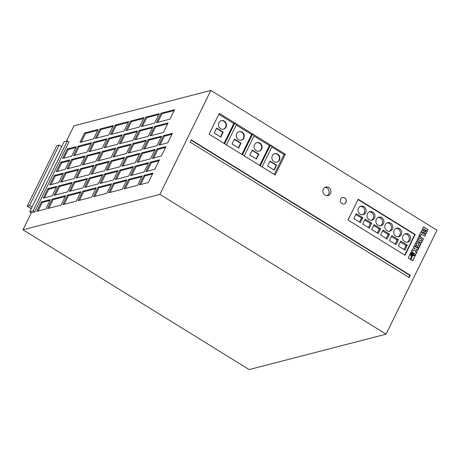 <?xml version="1.0" encoding="UTF-8"?>
<svg xmlns="http://www.w3.org/2000/svg" width="460" height="460" viewBox="0 0 460 460"><rect width="100%" height="100%" fill="white"/><g stroke="black" fill="none" stroke-linecap="round" stroke-linejoin="round"><path stroke-width="0.69" d="M412.568 253.638A1.052 0.954 75.5 0 0 411.171 254.391A1.052 0.954 75.5 0 0 412.39 255.564A1.052 0.954 75.5 0 0 412.568 253.638M412.344 255.576A1.052 0.954 75.5 0 0 411.815 253.535M328.768 187.519A4.399 3.985 75.5 0 0 325.812 187.042A4.399 3.985 75.5 0 0 322.92 190.653A4.399 3.985 75.5 0 0 325.065 195.08A4.399 3.985 75.5 0 0 328.014 195.563A4.399 3.985 75.5 0 0 330.907 191.946A4.399 3.985 75.5 0 0 328.768 187.519M327.083 195.678A4.399 3.985 75.5 0 0 329.13 191.9A4.399 3.985 75.5 0 0 326.968 187.985A4.399 3.985 75.5 0 0 324.944 187.392M363.94 206.626A4.399 3.985 75.5 0 0 360.991 206.149A4.399 3.985 75.5 0 0 358.093 209.76A4.399 3.985 75.5 0 0 360.237 214.187A4.399 3.985 75.5 0 0 363.193 214.665A4.399 3.985 75.5 0 0 366.085 211.054A4.399 3.985 75.5 0 0 363.94 206.626M362.497 214.774A4.399 3.985 75.5 0 0 364.751 211.019A4.399 3.985 75.5 0 0 362.589 206.977A4.399 3.985 75.5 0 0 360.329 206.39M372.847 212.129A4.399 3.985 75.5 0 0 369.892 211.652A4.399 3.985 75.5 0 0 366.999 215.263A4.399 3.985 75.5 0 0 369.144 219.69A4.399 3.985 75.5 0 0 372.094 220.167A4.399 3.985 75.5 0 0 374.986 216.556A4.399 3.985 75.5 0 0 372.847 212.129M371.404 220.277A4.399 3.985 75.5 0 0 373.658 216.522A4.399 3.985 75.5 0 0 371.496 212.48A4.399 3.985 75.5 0 0 369.236 211.893M381.748 217.632A4.399 3.985 75.5 0 0 378.798 217.154A4.399 3.985 75.5 0 0 375.906 220.765A4.399 3.985 75.5 0 0 378.045 225.193A4.399 3.985 75.5 0 0 381.001 225.676A4.399 3.985 75.5 0 0 383.893 222.059A4.399 3.985 75.5 0 0 381.748 217.632M380.305 225.779A4.399 3.985 75.5 0 0 382.559 222.03A4.399 3.985 75.5 0 0 380.397 217.982A4.399 3.985 75.5 0 0 378.137 217.396M399.556 228.637A4.399 3.985 75.5 0 0 396.606 228.16A4.399 3.985 75.5 0 0 393.714 231.771A4.399 3.985 75.5 0 0 395.853 236.198A4.399 3.985 75.5 0 0 398.808 236.681A4.399 3.985 75.5 0 0 401.701 233.07A4.399 3.985 75.5 0 0 399.556 228.637M398.113 236.791A4.399 3.985 75.5 0 0 400.372 233.036A4.399 3.985 75.5 0 0 398.21 228.988A4.399 3.985 75.5 0 0 395.945 228.401M408.463 234.146A4.399 3.985 75.5 0 0 405.507 233.663A4.399 3.985 75.5 0 0 402.615 237.274A4.399 3.985 75.5 0 0 404.76 241.707A4.399 3.985 75.5 0 0 407.709 242.184A4.399 3.985 75.5 0 0 410.602 238.573A4.399 3.985 75.5 0 0 408.463 234.146M407.019 242.293A4.399 3.985 75.5 0 0 409.273 238.539A4.399 3.985 75.5 0 0 407.111 234.491A4.399 3.985 75.5 0 0 404.852 233.904M390.655 223.134A4.399 3.985 75.5 0 0 387.699 222.657A4.399 3.985 75.5 0 0 384.807 226.268A4.399 3.985 75.5 0 0 386.952 230.696A4.399 3.985 75.5 0 0 389.902 231.179A4.399 3.985 75.5 0 0 392.794 227.562A4.399 3.985 75.5 0 0 390.655 223.134M389.212 231.288A4.399 3.985 75.5 0 0 391.466 227.533A4.399 3.985 75.5 0 0 389.304 223.485A4.399 3.985 75.5 0 0 387.044 222.899M224.313 121.118A4.399 3.985 75.5 0 0 221.363 120.641A4.399 3.985 75.5 0 0 218.471 124.252A4.399 3.985 75.5 0 0 220.61 128.679A4.399 3.985 75.5 0 0 223.566 129.156A4.399 3.985 75.5 0 0 226.458 125.545A4.399 3.985 75.5 0 0 224.313 121.118M223.336 129.208A4.399 3.985 75.5 0 0 226.015 125.534A4.399 3.985 75.5 0 0 223.865 121.233A4.399 3.985 75.5 0 0 221.139 120.704M242.121 132.123A4.399 3.985 75.5 0 0 239.171 131.646A4.399 3.985 75.5 0 0 236.279 135.257A4.399 3.985 75.5 0 0 238.418 139.685A4.399 3.985 75.5 0 0 241.373 140.162A4.399 3.985 75.5 0 0 244.266 136.551A4.399 3.985 75.5 0 0 242.121 132.123M241.143 140.214A4.399 3.985 75.5 0 0 243.823 136.54A4.399 3.985 75.5 0 0 241.672 132.238A4.399 3.985 75.5 0 0 238.947 131.709M259.929 143.129A4.399 3.985 75.5 0 0 256.979 142.652A4.399 3.985 75.5 0 0 254.087 146.263A4.399 3.985 75.5 0 0 256.226 150.69A4.399 3.985 75.5 0 0 259.181 151.173A4.399 3.985 75.5 0 0 262.073 147.556A4.399 3.985 75.5 0 0 259.929 143.129M258.951 151.219A4.399 3.985 75.5 0 0 261.631 147.551A4.399 3.985 75.5 0 0 259.48 143.25A4.399 3.985 75.5 0 0 256.755 142.715M277.742 154.135A4.399 3.985 75.5 0 0 274.787 153.657A4.399 3.985 75.5 0 0 271.894 157.268A4.399 3.985 75.5 0 0 274.033 161.702A4.399 3.985 75.5 0 0 276.989 162.179A4.399 3.985 75.5 0 0 279.881 158.568A4.399 3.985 75.5 0 0 277.742 154.135M276.765 162.23A4.399 3.985 75.5 0 0 279.444 158.556A4.399 3.985 75.5 0 0 277.288 154.255A4.399 3.985 75.5 0 0 274.562 153.726M344.701 197.927A3.3 2.99 75.5 0 0 342.487 197.57A3.3 2.99 75.5 0 0 340.314 200.278A3.3 2.99 75.5 0 0 341.924 203.596A3.3 2.99 75.5 0 0 344.137 203.958A3.3 2.99 75.5 0 0 346.305 201.25A3.3 2.99 75.5 0 0 344.701 197.927M344.091 203.97A3.3 2.99 75.5 0 0 346.219 201.244A3.3 2.99 75.5 0 0 344.609 197.949A3.3 2.99 75.5 0 0 342.441 197.581M260.279 165.807L270.319 145.314L272.101 146.412L262.062 166.905M242.472 154.802L252.511 134.309L254.294 135.407L244.254 155.9M29.555 205.522L59.19 145.032L61.68 146.573L32.045 207.063L29.555 205.522L27.215 206.126L31.257 208.679M139.299 130.381L134.671 139.834L148.172 136.344L152.8 126.891L139.299 130.381L140.191 130.933L135.999 139.489M156.94 148.931L152.306 158.384L161.31 156.055L165.939 146.608L156.94 148.931L157.826 149.483L153.634 158.039M163.421 135.7L158.792 145.153L167.791 142.824L172.419 133.371L163.421 135.7L164.312 136.252L160.12 144.808M73.468 155.658L86.969 152.168L91.597 142.715L78.096 146.211L73.468 155.658M154.6 126.425L149.971 135.878L163.472 132.388L168.101 122.935L154.6 126.425L155.492 126.977L151.3 135.533M104.604 170.723L109.233 161.27L95.732 164.761L91.103 174.214L104.604 170.723M132.819 143.612L128.19 153.065L141.691 149.575L146.32 140.122L132.819 143.612L133.71 144.164L129.519 152.72M54.332 175.467L49.703 184.92L58.702 182.591L63.33 173.138L54.332 175.467L55.223 176.019L51.031 184.575M89.303 174.679L93.932 165.226L80.431 168.716L75.802 178.169L89.303 174.679M141.151 126.603L154.652 123.107L159.286 113.66L145.785 117.15L141.151 126.603M148.344 182.522L152.973 173.069L143.974 175.398L139.345 184.851L148.344 182.522M150.454 162.167L145.826 171.62L154.824 169.291L159.459 159.839L150.454 162.167L151.346 162.714L147.154 171.275M67.298 149L62.663 158.453L71.668 156.124L76.297 146.671L67.298 149L68.183 149.552L63.992 158.108M65.13 172.672L60.501 182.125L74.002 178.635L78.631 169.182L65.13 172.672L66.021 173.224L61.83 181.78M47.535 208.593L61.036 205.097L65.665 195.649L52.164 199.14L47.535 208.593M79.948 142.427L93.449 138.937L98.078 129.484L84.577 132.974L79.948 142.427M108.738 192.763L122.239 189.273L126.874 179.82L113.373 183.31L108.738 192.763M119.853 170.079L115.224 179.532L128.725 176.042L133.354 166.589L119.853 170.079L120.744 170.631L116.552 179.187M117.518 147.568L112.89 157.021L126.391 153.531L131.019 144.078L117.518 147.568L118.41 148.12L114.218 156.682M135.154 166.123L130.525 175.576L144.026 172.08L148.655 162.633L135.154 166.123L136.045 166.675L131.853 175.231M123.999 134.337L119.37 143.79L132.871 140.3L137.5 130.847L123.999 134.337L124.89 134.889L120.698 143.445M56.183 171.683L65.182 169.361L69.816 159.907L60.812 162.236L56.183 171.683M62.836 204.631L76.337 201.141L80.966 191.688L67.465 195.184L62.836 204.631M93.437 196.719L106.938 193.229L111.573 183.776L98.072 187.266L93.437 196.719M148.12 139.656L143.491 149.109L156.992 145.619L161.621 136.166L148.12 139.656L149.011 140.208L144.82 148.764M141.64 152.892L137.005 162.34L150.506 158.849L155.141 149.396L141.64 152.892L142.525 153.439L138.333 162M111.032 160.804L106.404 170.257L119.905 166.761L124.534 157.314L111.032 160.804L111.924 161.351L107.732 169.912M156.452 122.642L169.953 119.151L174.587 109.698L161.086 113.195L156.452 122.642M124.039 188.807L137.54 185.317L142.174 175.864L128.673 179.354L124.039 188.807M66.982 168.895L80.483 165.399L85.117 155.952L71.616 159.442L66.982 168.895M95.784 161.443L100.418 151.995L86.917 155.486L82.282 164.933L95.784 161.443M104.552 174.035L99.923 183.488L113.424 179.998L118.053 170.545L104.552 174.035L105.443 174.587L101.252 183.143M111.084 157.487L115.719 148.034L102.218 151.53L97.583 160.977L111.084 157.487M126.333 156.848L121.704 166.296L135.205 162.805L139.834 153.352L126.333 156.848L127.224 157.395L123.033 165.956M78.137 200.675L91.638 197.185L96.272 187.732L82.771 191.228L78.137 200.675M128.685 121.572L115.184 125.062L110.549 134.515L124.05 131.025L128.685 121.572M106.898 138.759L93.397 142.249L88.768 151.702L102.269 148.212L106.898 138.759M36.737 211.381L45.736 209.053L50.364 199.605L41.365 201.928L36.737 211.381M56.85 186.369L47.846 188.698L43.217 198.151L52.216 195.822L56.85 186.369M95.249 138.471L108.75 134.981L113.378 125.528L99.877 129.018L95.249 138.471M108.698 138.293L104.069 147.746L117.57 144.256L122.199 134.803L108.698 138.293L109.589 138.845L105.397 147.401M67.522 191.866L72.151 182.413L58.65 185.903L54.021 195.356L67.522 191.866M73.951 181.947L69.322 191.4L82.823 187.91L87.452 178.457L73.951 181.947L74.842 182.499L70.65 191.055M89.251 177.991L84.623 187.444L98.124 183.954L102.752 174.501L89.251 177.991L90.143 178.543L85.951 187.099M125.85 130.559L139.351 127.063L143.986 117.616L130.485 121.106L125.85 130.559M66.389 141.226L73.933 125.821L210.835 90.424L159.902 194.39L23 229.793L31.337 212.779L34.667 211.916L68.931 141.973L67.327 140.984L63.997 141.847L61.68 146.573M210.835 90.424L437 230.207L386.066 334.178L249.165 369.575L23 229.793M159.902 194.39L386.066 334.178M59.19 145.032L56.85 145.636L27.215 206.126M424.35 233.197L425.966 233.726L428.024 229.586L423.482 226.774L421.452 231.179L423.073 232.409L423.942 232.001L424.35 233.197M425.494 234.749L420.952 231.943L419.267 235.376L420.371 236.055L421.348 234.048L424.793 236.181L425.494 234.749L420.917 232.007M420.814 242.805L421.653 242.587L423.43 238.7L419.255 235.968L417.03 240.195L420.814 242.805M417.174 247.054L418.577 247.888L419.094 247.75L420.883 243.915L416.702 241.184L414.592 245.18L416.156 246.428L416.858 244.99L416.139 244.547L416.881 243.035L419.33 244.547L418.588 246.06L417.875 245.623L417.174 247.054M415.133 248.411L412.608 248.969L411.619 250.993L415.161 249.958L416.3 253.517L417.22 251.643L416.265 249.113L417.95 250.154L418.646 248.722L414.103 245.916L413.408 247.342L415.133 248.411L412.608 248.975M413.436 253.696L413.678 254.759L415.397 255.363L415.869 254.397L411.326 251.591L408.181 258.008L410.544 259.474L411.43 256.024L410.619 254.897L410.745 253.696L412.056 252.85L413.436 253.696M412.539 256.197L412.005 256.226L411.085 259.808L412.723 260.82L415.115 255.938L413.523 255.375L411.999 256.255M191.245 139.88L190.135 142.151L409.176 277.535L410.285 275.264L191.245 139.88M358.208 199.243L348.024 220.035L405.007 255.254L415.196 234.462L358.208 199.243M219.305 113.39L209.116 134.182L275.183 175.018L285.373 154.221L219.305 113.39M32.045 207.063L29.733 211.79L31.337 212.779M29.733 211.79L33.062 210.927L34.667 211.916M33.062 210.927L67.327 140.984M226.446 144.894L236.486 124.401L234.703 123.303L233.801 123.533L218.856 114.298M241.868 154.428L251.614 134.538L236.187 125.005M251.614 134.538L252.511 134.309M259.676 165.433L269.422 145.55L253.995 136.016M269.422 145.55L270.319 145.314M274.281 174.461L284.021 154.571L271.802 147.022M284.021 154.571L285.373 154.221M224.664 143.79L234.703 123.303M404.708 255.07L414.747 234.577L358.058 199.542M414.747 234.577L415.196 234.462M369.317 228.091L371.743 223.146L365.154 219.075L362.727 224.02L369.317 228.091M378.223 233.594L380.644 228.649L374.055 224.578L371.634 229.523L378.223 233.594M387.124 239.096L389.551 234.151L382.961 230.08L380.535 235.025L387.124 239.096M396.031 244.599L398.452 239.654L391.862 235.583L389.442 240.528L396.031 244.599M404.932 250.102L407.359 245.157L400.769 241.086L398.348 246.031L404.932 250.102M360.416 222.588L362.836 217.643L356.247 213.572L353.826 218.517L360.416 222.588M408.871 277.345L409.837 275.379L191.095 140.185M409.837 275.379L410.285 275.264M224.06 143.416L233.801 123.533M220.788 137.08L223.209 132.135L216.62 128.058L214.199 133.003L220.788 137.08M238.596 148.085L241.017 143.14L234.427 139.07L232.007 144.014L238.596 148.085M258.825 154.146L252.235 150.075L249.814 155.02L256.404 159.091L258.825 154.146L258.376 154.261L252.091 150.374M276.638 165.151L270.049 161.08L267.622 166.025L274.212 170.096L276.638 165.151L276.184 165.267L269.899 161.385M273.913 169.912L276.184 165.267M256.105 158.907L258.376 154.261M238.291 147.896L240.568 143.255L241.017 143.14M240.568 143.255L234.284 139.368M220.484 136.89L222.761 132.25L223.209 132.135M222.761 132.25L216.47 128.363M359.507 222.03L361.485 217.988L362.836 217.643M361.485 217.988L355.804 214.481M404.029 249.544L406.007 245.508L407.359 245.157M406.007 245.508L400.327 241.994M395.128 244.041L397.106 240.005L398.452 239.654M397.106 240.005L391.42 236.492M386.222 238.539L388.2 234.502L389.551 234.151M388.2 234.502L382.513 230.989M377.315 233.036L379.293 228.999L380.644 228.649M379.293 228.999L373.612 225.486M368.414 227.533L370.392 223.497L371.743 223.146M370.392 223.497L364.705 219.983M412.66 260.786L415.023 255.961L413.494 255.421M410.469 259.428L411.343 256.048L410.642 255.248L410.498 254.225L411.654 252.908M415.328 255.34L415.777 254.42L411.297 251.649M412.321 255.231L412.752 254.363L411.93 253.857L411.504 254.725L412.321 255.231L411.504 254.725M411.412 254.748L411.93 253.857M417.887 250.113L418.56 248.751L414.075 245.979M416.265 253.42L417.128 251.666L416.265 249.113M411.619 250.987L415.161 249.958M418.588 246.06L417.847 245.68M416.099 246.387L416.766 245.013L416.047 244.57L416.881 243.035M418.767 247.911L420.791 243.938L416.524 241.224M421.297 242.909L423.344 238.728L419.077 236.014M421.032 241.074L421.883 239.338L419.434 237.82L418.583 239.562L421.032 241.074L418.583 239.562M418.491 239.585L419.434 237.82M424.735 236.141L425.402 234.778M420.308 236.02L421.348 234.048M423.252 232.409L423.942 232.001M425.73 233.858L427.932 229.609L423.453 226.837M425.534 229.908L424.988 231.736L425.506 232.053L426.322 230.391L425.448 229.931L424.804 231.403M424.896 231.759L425.506 232.053M424.66 229.367L423.786 228.827L422.953 230.523L423.827 230.989L424.66 229.367M422.953 230.523L423.786 228.827M422.861 230.552L423.631 230.943M143.543 118.507L131.37 121.659L127.178 130.214M131.37 121.659L130.485 121.106M102.315 175.392L90.143 178.543M87.015 179.354L74.842 182.499M71.714 183.31L59.541 186.455L55.349 195.011M59.541 186.455L58.65 185.903M121.762 135.7L109.589 138.845M112.941 126.419L100.769 129.57L96.577 138.126M100.769 129.57L99.877 129.018M56.413 187.266L48.737 189.25L44.545 197.806M48.737 189.25L47.846 188.698M49.927 200.497L42.257 202.48L38.065 211.042M42.257 202.48L41.365 201.928M106.461 139.656L94.288 142.801L90.097 151.357M94.288 142.801L93.397 142.249M128.242 122.463L116.07 125.614L111.878 134.171M116.07 125.614L115.184 125.062M95.829 188.629L83.657 191.774L79.465 200.336M83.657 191.774L82.771 191.228M139.397 154.249L127.224 157.395M115.282 148.931L103.109 152.076L98.912 160.638M103.109 152.076L102.218 151.53M117.616 171.436L105.443 174.587M99.981 152.887L87.808 156.032L83.611 164.594M87.808 156.032L86.917 155.486M84.674 156.843L72.502 159.994L68.31 168.55M72.502 159.994L71.616 159.442M141.737 176.755L129.565 179.906L125.367 188.462M129.565 179.906L128.673 179.354M174.15 110.595L161.977 113.741L157.78 122.302M161.977 113.741L161.086 113.195M124.096 158.205L111.924 161.351M154.698 150.293L142.525 153.439M161.184 137.063L149.011 140.208M111.13 184.673L98.957 187.818L94.766 196.374M98.957 187.818L98.072 187.266M80.529 192.585L68.356 195.73L64.164 204.292M68.356 195.73L67.465 195.184M69.374 160.799L61.703 162.782L57.511 171.344M61.703 162.782L60.812 162.236M137.063 131.738L124.89 134.889M148.218 163.524L136.045 166.675M130.582 144.975L118.41 148.12M132.917 167.48L120.744 170.631M126.437 180.717L114.264 183.862L110.066 192.418M114.264 183.862L113.373 183.31M97.641 130.375L85.468 133.526L81.276 142.082M85.468 133.526L84.577 132.974M65.228 196.541L53.055 199.686L48.864 208.248M53.055 199.686L52.164 199.14M78.194 170.073L66.021 173.224M75.86 147.568L68.183 149.552M159.016 160.73L151.346 162.714M152.536 173.966L144.865 175.95L140.674 184.506M144.865 175.95L143.974 175.398M158.849 114.551L146.677 117.697L142.479 126.258M146.677 117.697L145.785 117.15M93.495 166.117L81.322 169.268L77.13 177.824M81.322 169.268L80.431 168.716M62.893 174.035L55.223 176.019M145.883 141.019L133.71 144.164M108.796 162.161L96.623 165.312L92.431 173.868M96.623 165.312L95.732 164.761M167.664 123.826L155.492 126.977M91.16 143.612L78.988 146.757L74.796 155.319M78.988 146.757L78.096 146.211M171.982 134.268L164.312 136.252M165.502 147.499L157.826 149.483M152.363 127.782L140.191 130.933"/></g></svg>
